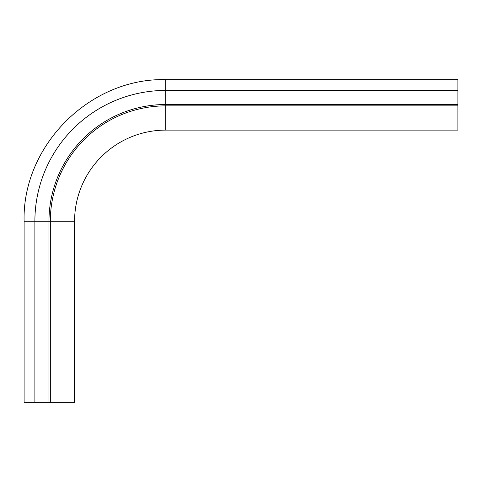 <?xml version="1.0" encoding="UTF-8"?>
<svg xmlns="http://www.w3.org/2000/svg" width="482" height="482" viewBox="0 0 482 482"><rect width="100%" height="100%" fill="white"/><g stroke="black" fill="none" stroke-linecap="round" stroke-linejoin="round"><path stroke-width="0.72" d="M457.9 105.865L457.9 130.116L165.742 130.116A91.164 91.164 0 0 0 74.577 221.28L50.327 221.28A115.421 115.421 0 0 1 165.742 105.865L457.9 105.865L457.9 79.638L165.742 79.638L165.742 90.429L457.9 90.429M48.971 402.362L48.971 221.28L24.1 221.28L24.1 402.362L74.577 402.362L74.577 221.28M50.327 402.362L50.327 221.28L48.971 221.28A116.771 116.771 0 0 1 165.742 104.51L457.9 104.51M165.742 130.116L165.742 90.429A130.857 130.857 0 0 0 34.885 221.28L34.885 402.362M24.1 402.362L24.1 221.28C22.148 145.6 90.044 77.692 165.742 79.638C90.044 77.692 22.148 145.6 24.1 221.28"/></g></svg>
